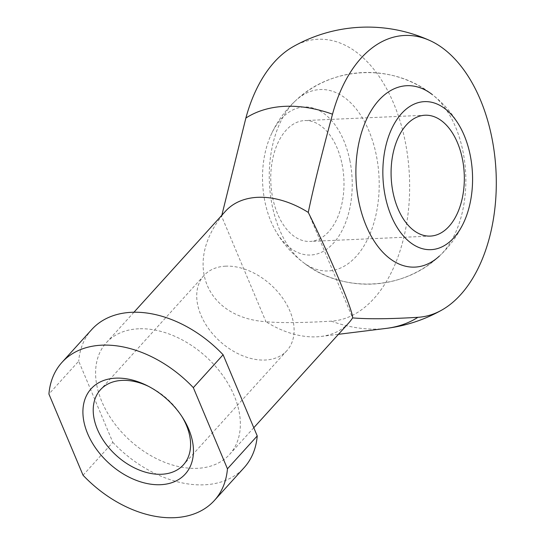 <?xml version="1.0" encoding="UTF-8"?>
<svg xmlns="http://www.w3.org/2000/svg" width="545" height="545" viewBox="0 0 545 545"><rect width="100%" height="100%" fill="white"/><g stroke="black" fill="none" stroke-linecap="round" stroke-linejoin="round"><path stroke-width="0.41" stroke-dasharray="2.73 2.04" d="M308.272 212.414L352.608 317.892M439.393 256.068A90.783 54.888 87.5 0 0 465.703 173.991A90.783 54.888 87.5 0 0 432.24 94.537C393.122 63.077 331.837 65.809 295.676 100.607A90.783 54.888 -92.5 0 1 368.931 130.916A90.783 54.888 -92.5 0 1 367.167 240.134A90.783 54.888 -92.5 0 1 302.843 262.118A90.783 54.888 -92.5 0 1 279.517 229.588A90.783 54.888 -92.5 0 1 295.676 100.607M83.044 475.226L112.829 442.356L78.705 361.178L48.921 394.049M225.487 211.228A83.174 56.551 -137.8 0 0 221.624 216.263C183.883 264.175 206.33 317.578 265.967 321.741L221.624 216.263L221.835 215.255M348.752 322.933A83.174 56.551 -137.8 0 1 321.087 336.449A83.174 56.551 -137.8 0 1 265.967 321.741C281.302 323.056 303.061 322.858 331.251 321.162A141.087 85.299 87.5 0 0 407.49 155.012A141.087 85.299 87.5 0 0 293.278 46.591M91.771 329.507A102.835 69.917 -137.8 0 0 78.705 361.178M112.829 442.356A102.835 69.917 -137.8 0 0 244.167 467.61M138.641 328.798A83.174 56.551 -137.8 0 0 106.336 342.71A83.174 56.551 -137.8 0 0 129.996 440.462A83.174 56.551 -137.8 0 0 229.602 454.414A83.174 56.551 -137.8 0 0 222.496 375.083A83.174 56.551 -137.8 0 0 138.641 328.798M181.88 416.475A55.951 38.041 -137.8 0 0 181.131 415.27A55.951 38.041 -137.8 0 0 150.052 387.107A55.951 38.041 -137.8 0 0 148.778 386.48M225.691 266.164A55.951 38.041 -137.8 0 0 203.953 275.525A55.951 38.041 -137.8 0 0 219.873 341.286A55.951 38.041 -137.8 0 0 286.881 350.667A55.951 38.041 -137.8 0 0 282.099 297.304A55.951 38.041 -137.8 0 0 225.691 266.164M331.251 321.162A132.762 90.259 -137.8 0 0 386.105 328.41M349.808 160.223A74.086 44.792 -92.5 0 1 330.611 246.047A74.086 44.792 -92.5 0 1 274.789 229.343A74.086 44.792 -92.5 0 1 270.627 135.746A74.086 44.792 -92.5 0 1 313.641 108.244A74.086 44.792 -92.5 0 1 349.808 160.223M342.022 164.038A60.488 36.569 -92.5 0 1 310.057 241.428A60.488 36.569 -92.5 0 1 270.838 182.623A60.488 36.569 -92.5 0 1 304.689 120.568A60.488 36.569 -92.5 0 1 342.022 164.038M439.413 256.055C403.245 290.846 341.967 293.578 302.85 262.118M133.947 312.244L106.336 342.71M253.779 427.73L229.602 454.414M150.052 387.107L147.429 385.778M181.131 415.27L182.704 417.749M203.953 275.525L100.444 389.75M286.881 350.667L183.365 464.892M321.087 336.449L338.445 334.303M274.789 229.343A105.859 105.859 0 0 0 464.456 220.916M460.293 127.298A105.859 105.859 0 0 0 270.627 135.739M425.025 115.227L304.689 120.568M430.4 236.087L310.057 241.428"/><path stroke-width="0.82" d="M352.608 317.892C353.126 311.059 330.679 257.656 308.272 212.414C313.13 188.815 321.216 156.074 332.518 114.198A141.087 85.299 -92.5 0 1 429.842 40.528A141.087 85.299 -92.5 0 1 496.079 172.615A141.087 85.299 -92.5 0 1 441.811 310.064A141.087 85.299 -92.5 0 1 417.899 317.313C389.709 319.009 367.943 319.207 352.608 317.892A83.174 56.551 -137.8 0 1 348.752 322.933L253.779 427.73M432.24 94.537L432.24 94.537A90.783 54.888 87.5 0 0 367.916 116.521A90.783 54.888 87.5 0 0 366.158 225.739A90.783 54.888 87.5 0 0 439.393 256.068M193.325 387.638A102.835 69.917 -137.8 0 0 61.98 362.377A102.835 69.917 -137.8 0 0 48.921 394.049L83.044 475.226A102.835 69.917 -137.8 0 0 214.383 500.48A102.835 69.917 -137.8 0 0 227.449 468.809L193.325 387.638L223.109 354.761L257.233 435.939L227.449 468.809M429.842 40.528A151.224 151.224 0 0 0 293.278 46.591A141.087 85.299 87.5 0 0 245.87 118.047L221.835 215.255M223.109 354.761A102.835 69.917 -137.8 0 0 91.771 329.507L61.98 362.377M214.383 500.48L244.167 467.61A102.835 69.917 -137.8 0 0 257.233 435.939M308.272 212.414A83.174 56.551 -137.8 0 0 257.792 197.317A83.174 56.551 -137.8 0 0 225.487 211.228L133.947 312.244M332.518 114.198A132.762 90.259 -137.8 0 0 245.87 118.047M148.778 386.48A55.951 38.041 -137.8 0 0 122.175 380.39A55.951 38.041 -137.8 0 0 100.444 389.75A55.951 38.041 -137.8 0 0 116.358 455.511A55.951 38.041 -137.8 0 0 183.365 464.892A55.951 38.041 -137.8 0 0 181.88 416.475M115.785 378.155A63.513 43.184 -137.8 0 0 89.394 437.526A63.513 43.184 -137.8 0 0 167.642 483.817A63.513 43.184 -137.8 0 0 182.704 417.749A63.513 43.184 -137.8 0 0 147.429 385.778A63.513 43.184 -137.8 0 0 115.785 378.155M338.445 334.303L386.105 328.41A132.762 90.259 -137.8 0 0 417.899 317.313M470.144 154.875A74.086 44.792 -92.5 0 1 464.463 220.909A74.086 44.792 -92.5 0 1 399.56 231.08A74.086 44.792 -92.5 0 1 394.744 122.959A74.086 44.792 -92.5 0 1 460.293 127.305A74.086 44.792 -92.5 0 1 470.144 154.875M462.358 158.69A60.488 36.569 -92.5 0 1 430.4 236.087A60.488 36.569 -92.5 0 1 391.174 177.275A60.488 36.569 -92.5 0 1 425.025 115.227A60.488 36.569 -92.5 0 1 462.358 158.69M386.105 328.41A151.224 151.224 0 0 0 441.811 310.064"/></g></svg>
